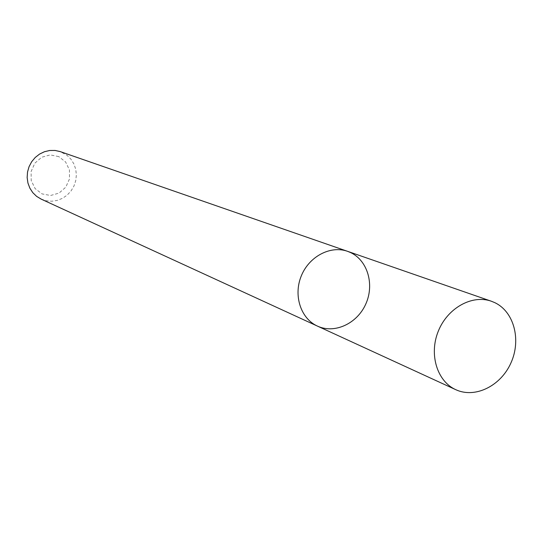 <?xml version="1.0" encoding="UTF-8"?>
<svg xmlns="http://www.w3.org/2000/svg" width="543" height="543" viewBox="0 0 543 543"><rect width="100%" height="100%" fill="white"/><g stroke="black" fill="none" stroke-linecap="round" stroke-linejoin="round"><path stroke-width="0.41" stroke-dasharray="2.71 2.04" d="M41.153 199.111L46.379 200.801L51.87 201.229L57.341 200.381L62.533 198.304L67.176 195.1L71.052 190.932L73.963 186.018L75.762 180.588L76.373 174.921L75.748 169.294L73.929 163.986L70.997 159.262L67.094 155.359L60.259 151.612M58.78 156.608L50.248 154.904L41.702 157.239L34.867 163.165L31.121 171.5L31.209 180.581L35.112 188.57L42.028 193.885L50.567 195.494L59.038 193.098L65.778 187.192L69.484 178.939L69.436 169.952L65.622 161.984L58.78 156.608M317.424 326.099C334.563 334.101 357.084 323.682 365.738 304.128C374.65 284.688 367.72 260.559 350.602 252.57L347.506 251.307"/><path stroke-width="0.81" d="M350.602 252.57L347.506 251.307C330.409 245.192 308.96 256.527 301.209 276.122C293.234 295.636 300.856 318.666 317.424 326.099C334.563 334.101 357.084 323.682 365.738 304.128C374.65 284.688 367.72 260.559 350.602 252.57M317.424 326.099C300.856 318.666 293.234 295.636 301.209 276.122C308.96 256.527 330.409 245.192 347.506 251.307L60.259 151.612L55.081 150.452L49.746 150.479L44.492 151.707L39.578 154.069L35.241 157.463L31.677 161.726L29.064 166.66L27.53 172.022L27.15 177.568L27.931 183.018L29.845 188.129L32.784 192.65L36.612 196.362L41.153 199.111L455.774 389.684C475.091 398.711 500.775 385.998 510.949 362.907C521.409 339.945 514.078 311.77 494.836 302.661L491.354 301.229C472.091 294.32 447.466 308.03 438.269 331.257C428.821 354.389 437.095 381.329 455.774 389.684M347.506 251.307L491.354 301.229"/></g></svg>
